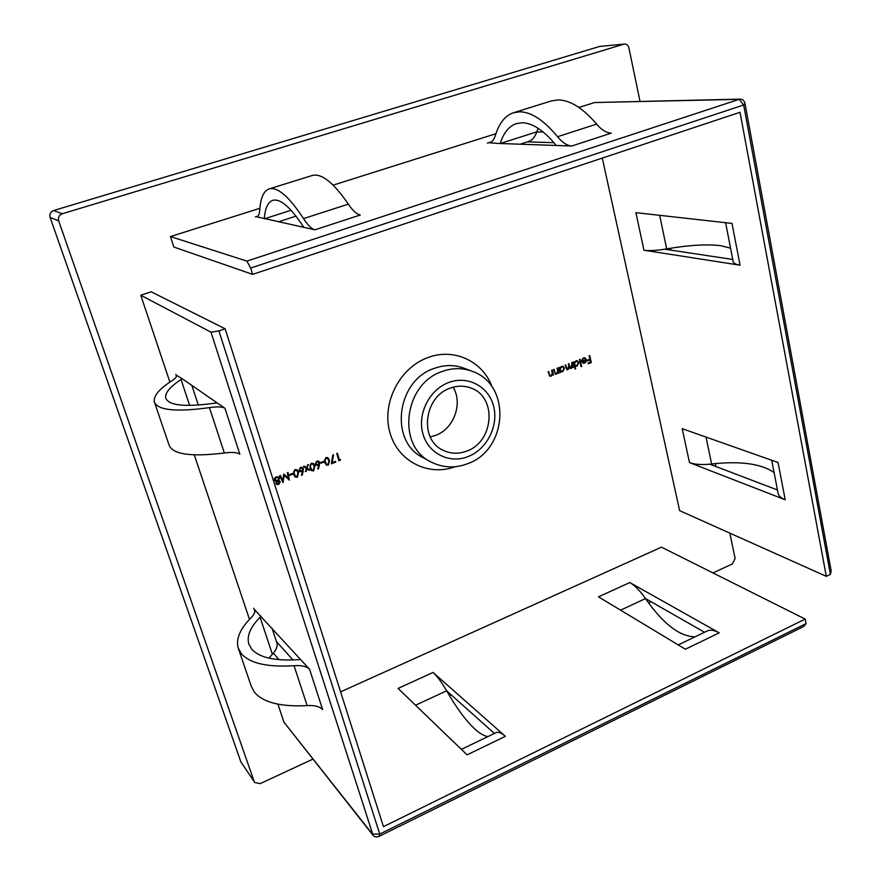 <?xml version="1.0" encoding="UTF-8"?>
<svg xmlns="http://www.w3.org/2000/svg" width="881" height="881" viewBox="0 0 881 881"><rect width="100%" height="100%" fill="white"/><g stroke="black" fill="none" stroke-linecap="round" stroke-linejoin="round"><path stroke-width="1.32" d="M453.131 387.211C463.109 403.41 453.902 428.772 435.721 435.324L430.247 436.899M450.103 388.191C457.415 385.515 464.507 385.504 471.357 388.18C497.203 397.243 493.845 441.667 466.952 451.006C458.56 454.211 450.521 453.924 442.824 450.125C419.103 439.443 423.915 396.802 450.103 388.191M643.956 250.237L740.062 265.192L732.012 223.422L635.906 212.673L643.956 250.237C648.89 250.942 655.827 250.6 664.781 249.213L666.675 248.894C688.931 245.083 706.969 244.015 720.79 245.7L730.558 248.178M241.262 653.603C249.675 663.338 267.273 667.369 294.067 665.706C301.544 665.188 306.698 666.377 309.55 669.252L254.719 609.839C255.303 612.042 254.135 614.63 251.206 617.614C240.172 628.671 235.822 638.747 238.156 647.832L241.262 653.603M238.52 648.901L251.162 686.002L254.367 692.103C262.934 702.443 280.532 706.947 307.15 705.604C314.572 705.185 319.737 706.507 322.622 709.568L309.55 669.252M276.788 642.59L276.931 643.031C277.735 645.938 276.535 649.308 273.341 653.14L268.969 658.151M261.062 616.182L260.071 617.24C250.479 626.964 246.702 635.796 248.728 643.736L251.68 649.121C259.311 657.667 274.971 661.168 298.648 659.649L300.663 659.517M556.263 145.475L556.208 145.409C543.929 130.487 532.542 122.944 522.026 122.745L515.892 123.758C508.722 126.446 503.503 133.031 500.243 143.515L571.802 146.004C567.155 145.728 562.408 142.623 557.563 136.709C543.819 120.124 531.111 111.821 519.449 111.799L513.05 112.878C504.912 115.907 499.042 123.395 495.419 135.322C494.164 139.385 492.259 141.874 489.726 142.799L500.221 143.57M538.137 128.318L536.782 131.853L500.243 143.515M571.802 146.004L611.271 133.13C606.447 132.932 601.569 129.925 596.646 124.111C582.682 107.823 569.622 99.762 557.464 99.938L550.779 101.117L514.119 112.548M461.391 749.368L495.518 732.926C497.743 731.417 501.025 732.552 505.375 736.329L433.056 672.445C437.141 676.112 441.645 682.202 446.568 690.737L446.623 690.814C456.369 707.817 465.752 720.526 474.76 728.95C479.826 733.565 484.231 736.098 487.997 736.549M287.349 472.69L288.021 472.425L289.342 480.156L284.277 475.355L282.999 482.623L279.684 475.652L280.356 475.388L282.746 480.409L283.781 474.066L288.296 478.262L287.349 472.69M294.926 469.54L297.04 469.793L298.615 472.425L297.338 477.249L295.135 476.973L293.571 474.385L294.926 469.54M307.205 468.218L309.749 470.002L308.967 470.3L306.984 468.912L305.399 471.687L306.423 468.516L303.46 466.445L304.253 466.137L306.643 467.822L307.601 464.838L308.383 464.54L306.885 467.998L309.749 470.002M319.506 464.882L318.327 469.066L317.7 468.868L318.735 465.168L315.949 465.333L315.156 464.21L316.775 461.082L318.801 461.248L319.671 462.448L318.327 469.066M325.937 457.525L327.897 457.702L329.549 460.411L328.272 465.201L326.212 464.992L324.582 462.349L325.937 457.525M340.484 459.397L338.943 460.829L336.751 453.55L337.412 453.297L339.372 459.827L340.484 459.397M583.674 358.479L581.636 360.12L583.453 357.884L584.852 357.774L586.405 359.602L586.261 361.507L584.676 363.159L583.255 363.258L581.647 361.32L585.799 359.701L584.687 358.413L583.211 358.347L582.209 360.219M575.667 368.82L575.095 369.04L573.399 361.871L574.181 362.543L575.855 360.825L577.33 360.747L578.916 362.543L577.088 366.111L574.952 365.769L575.667 368.82L575.029 368.743M560.812 372.344L560.239 372.575L559.006 367.454L559.798 368.115L561.483 366.397L563.003 366.32L564.567 368.104L562.739 371.694L560.58 371.397L560.812 372.344L560.162 372.278M552.222 370.075L553.466 375.207L552.662 374.513L551.11 376.22L549.975 376.264L548.07 371.683L548.654 371.463L549.59 375.02L551.054 375.548L552.332 373.566L551.638 370.306L552.222 370.075M806.038 623.605L803.692 626.49L379.204 836.3C376.694 837.39 374.667 837.082 373.115 835.386L211.011 332.192L218.929 330.926L379.744 834.076L806.038 623.605L805.157 619.068L661.455 547.167L340.595 691.849M373.115 835.386L283.968 722.222L372.41 834.065L379.744 834.076L379.204 836.3M805.157 619.068L383.455 826.642L225.151 328.789L151.202 291.809L140.762 295.245L169.89 382.079M194.305 454.882L249.477 619.387M277.911 704.172L283.968 722.222M254.191 781.634L240.876 761.911L254.191 781.634L58.686 220.878L50.129 217.442C49.325 214.138 50.492 211.836 53.62 210.537L599.675 46.44L624.486 44.061L599.675 46.44M254.62 782.493L260.192 783.638L312.854 759.136M729.831 533.126L735.106 558.444L732.386 563.917L712.971 572.947M651.081 601.745L648.548 602.923M451.116 694.801L449.409 695.594M624.486 44.061C626.721 44.061 628.197 45.316 628.891 47.86L640.024 101.37M670.573 248.244L670.97 250.149M715.361 463.571L715.978 466.545M53.62 210.537L62.309 213.742L623.781 44.204M62.309 213.742C59.071 215.085 57.871 217.464 58.686 220.878M602.296 158.084L679.625 510.639L826.301 576.339L830.398 574.368L743.674 104.982L250.667 268.044L252.616 274.365L740.029 112.283L826.301 576.339M259.873 208.301L170.451 236.56L173.854 247.043L252.616 274.365M250.667 268.044L246.889 261.106L739.247 99.322L594.543 102.537L578.938 107.471M495.937 133.703L333.15 185.142M594.543 102.537L740.414 99.113C742.793 99.256 744.313 100.709 744.985 103.495L831.19 570.932L830.398 574.368M557.684 367.961L558.917 373.081L558.334 373.313L558.114 372.388L556.572 374.095L555.448 374.15L553.543 369.568L554.127 369.337L555.063 372.894L556.517 373.423L557.794 371.452L557.1 368.192L557.684 367.961M572.088 362.388L573.3 367.487L572.518 366.826L571.141 368.434L569.357 367.773L567.937 369.679L566.957 369.723L565.106 365.086L565.679 364.866L567.166 369.051L567.882 369.007L568.785 365.835L568.311 363.842L568.884 363.622L569.5 366.221L571.086 367.762L572.088 362.388M580.017 359.305L581.702 366.463L581.13 366.683L579.445 359.536L580.017 359.305M589.708 355.561L591.327 362.52L588.244 363.721L588.079 363.005L590.589 362.025L590.094 359.889L587.583 360.869L587.418 360.153L589.929 359.173L589.136 355.781L589.708 355.561M335.551 461.314L335.782 462.062L331.3 463.802L332.875 454.838L333.536 454.937L332.181 462.635L335.551 461.314M323.558 461.38L323.779 462.129L320.959 463.23L320.739 462.481L323.558 461.38M311.257 463.219L313.284 463.428L314.891 466.104L313.614 470.906L311.5 470.674L309.892 468.053L311.257 463.219M303.262 471.192L302.084 475.399L301.456 475.2L302.491 471.478L299.628 471.621L298.868 470.531L300.487 467.382L302.59 467.58L303.427 468.747L302.084 475.399M292.514 473.427L292.756 474.187L289.893 475.3L289.651 474.54L292.514 473.427M275.896 483.46L276.469 481.511L274.398 480.112L274.487 478.361L276.216 476.786L278.704 476.995L279.475 478.075L278.638 480.663L280.224 481.797L278.627 484.539L276.491 484.308L275.896 483.46M777.471 490.001L709.789 464.177L711.617 463.979C740.536 460.84 761.36 463.692 774.08 472.535M664.781 249.213L732.739 259.454M689.471 462.591L785.224 499.791L778.044 462.503L682.202 428.673L689.471 462.591C694.404 464.419 701.177 464.948 709.789 464.177M276.458 641.566L292.999 659.979M182.202 378.753L176.563 375.306C176.861 376.672 175.308 378.489 171.905 380.735C159.076 389.127 153.217 396.175 154.351 401.879C157.556 410.304 175.925 412.22 209.458 407.617C217.233 406.482 222.397 406.703 224.963 408.288L182.202 378.753L181.034 379.546C169.879 386.902 164.791 393.08 165.771 398.058C168.645 405.59 185.054 407.286 214.986 403.146L217.078 402.848M211.011 332.192L140.762 295.245M273.341 653.14L279.068 659.704M528.545 141.489L529.063 141.323C532.399 140.101 534.965 136.973 536.76 131.919L543.192 132.018M246.889 261.106L170.451 236.56M314.924 229.809L256.889 216.836C258.518 216.197 259.477 213.874 259.752 209.898C260.534 198.148 263.54 191.199 268.782 189.03C277.218 186.343 288.803 196.188 303.527 218.598C307.799 225.228 311.61 228.972 314.924 229.809L360.296 215.008C356.728 214.27 352.741 210.658 348.358 204.139C333.238 182.18 321.036 172.676 311.775 175.627L269.487 188.809M527.367 141.874L553.94 142.678M629.805 582.539L598.485 596.844L685.374 649.231L719.237 632.844L629.805 582.539C634.871 585.458 640.08 590.788 645.443 598.529L645.498 598.595C663.107 623.825 679.625 636.567 695.076 636.831M433.056 672.445L398.091 688.424L467.084 754.852L505.375 736.329M704.525 632.272L645.443 598.529M446.568 690.737L494.406 733.466M240.876 761.911L50.129 217.442M225.151 328.789L218.929 330.926M678.238 644.936L706.166 631.479C709.524 629.452 713.874 629.904 719.237 632.844M264.311 218.862L291.082 210.262M264.322 218.796C265.06 208.5 267.747 202.388 272.361 200.472C280.015 198.016 290.51 206.969 303.835 227.342L303.879 227.419M154.571 402.54L169.042 445.015C172.577 454.409 191.012 457.063 224.336 452.999C232.055 451.975 237.231 452.382 239.841 454.2L224.963 408.288M771.701 460.256L777.967 492.567C778.242 495.551 780.665 497.963 785.224 499.791M725.614 222.706L733.069 261.117C733.124 263.078 735.448 264.443 740.062 265.192M744.985 103.495L743.674 104.982L739.247 99.322L740.414 99.113M551.847 370.229L553.466 375.207M551.11 376.22L552.662 374.513M550.669 376.066L549.755 376.176M548.279 371.606L549.59 375.02M549.149 374.865L549.997 375.515M557.31 368.104L558.917 373.081M556.572 374.095L558.114 372.388M556.131 373.94L555.228 374.051M553.753 369.491L555.063 372.894M554.612 372.74L555.459 373.39M559.204 367.377L559.798 368.115M562.772 366.265L564.567 368.104M564.126 367.961L562.739 371.694M562.287 371.551L561.043 371.694M560.371 372.2L560.58 371.397M562.585 366.925L561.164 366.881L559.754 369.635L561.142 371.044M560.195 369.778L561.373 371.132L562.574 371.077L563.994 368.324L562.816 366.992L561.615 367.036L559.754 369.635M571.703 362.531L573.3 367.487M572 366.87L572.033 367.795M571.593 367.652L571.141 368.434M570.69 368.28L569.919 368.379M568.663 368.357L567.937 369.679M567.485 369.524L566.747 369.635M565.305 365.009L566.957 368.952M568.509 363.765L570.172 367.696M573.586 361.805L574.181 362.543M577.099 360.692L578.916 362.543M578.454 362.399L577.088 366.111M576.637 365.967L575.458 366.1M575.216 368.665L574.952 365.769M576.912 361.353L575.535 361.32L574.126 364.051L575.535 365.472M574.577 364.194L575.767 365.56L576.934 365.494L578.343 362.752L577.154 361.408L575.987 361.463L574.126 364.051M579.632 359.459L581.702 366.463M584.621 357.719L586.405 359.602M585.942 359.459L586.261 361.507M585.81 361.364L584.676 363.159M584.213 363.016L583.024 363.17M584.466 358.369L583.211 358.347M585.887 360.351L582.363 361.717L584.499 362.554L585.887 360.351L581.912 361.573L583.09 362.52M589.312 355.715L591.327 362.52M590.865 362.377L588.178 363.424M587.517 360.571L590.094 359.889M340.066 459.563L340.286 460.311M339.956 460.091L338.855 460.521M337.17 453.385L339.372 459.827M335.32 461.413L335.782 462.062M335.452 461.853L331.366 463.439M333.172 454.882L332.181 462.635M327.732 457.602L329.549 460.411M329.219 460.201L328.272 465.201M327.941 464.981L326.058 464.871M327.435 458.351L325.816 458.076L324.626 459.937L326.411 464.177M328.018 464.463L328.888 460.675L327.6 458.45L326.146 458.285L324.957 460.146L325.232 462.096L326.576 464.298L328.018 464.463M323.327 461.479L323.779 462.129M323.459 461.919L320.871 462.921M317.997 465.531L318.735 465.168M317.678 465.311L315.794 465.212M318.636 461.148L319.671 462.448M319.351 462.228L319.175 464.672M318.327 461.875L316.642 461.622L315.486 463.703L316.158 464.485M315.805 463.913L317.909 464.728L319.01 462.668L318.493 461.963L316.962 461.842L315.486 463.703M313.118 463.318L314.891 466.104M314.572 465.884L313.614 470.906M313.295 470.685L311.345 470.553M312.81 464.056L311.147 463.758L309.947 465.631L311.72 469.859M313.361 470.168L314.231 466.368L312.975 464.166L311.467 463.979L310.266 465.851L310.553 467.8L311.874 469.991L313.361 470.168M309.429 469.771L308.647 470.08M306.192 471.379L306.984 468.912M304.242 466.137L306.643 467.822M307.943 464.705L306.885 467.998M301.743 471.853L302.491 471.478M301.434 471.621L299.485 471.5M302.425 467.481L303.427 468.747M303.119 468.527L302.943 470.972M302.095 468.196L300.377 467.932L299.21 470.014L299.848 470.773M299.529 470.234L301.654 471.038L302.756 468.978L302.282 468.307L300.685 468.152L299.21 470.014M296.886 469.683L298.615 472.425M298.296 472.205L297.338 477.249M297.018 477.028L294.981 476.852M296.545 470.41L294.827 470.08L293.626 471.952L295.377 476.169M297.073 476.511L297.943 472.69L296.71 470.509L295.146 470.3L293.935 472.183L294.232 474.132L295.531 476.302L297.073 476.511M292.305 473.515L292.756 474.187M292.448 473.956L289.794 474.991M287.768 472.524L289.342 480.156M282.812 482.237L284.277 475.355M280.191 475.454L282.746 480.409M283.88 474.033L288.296 478.262M274.872 480.894L276.469 481.511M278.55 476.885L279.475 478.075M279.178 477.843L278.638 480.663M279.541 480.938L280.224 481.797M279.927 481.566L278.627 484.539M278.33 484.308L276.348 484.176M278.165 477.546L276.149 477.315L274.773 479.605L275.368 480.343M279.057 481.489L277.35 481.191L276.282 482.986L276.755 483.548M276.579 483.217L278.429 483.768L279.222 481.588L277.647 481.422L276.282 482.986M275.07 479.837L277.394 480.674L278.803 478.317L278.319 477.645L276.447 477.546L274.773 479.605M463.968 368.181C454.321 364.646 444.387 364.723 434.157 368.412C396.494 380.526 389.138 441.469 422.825 457.503L430.49 461.71C396.494 445.544 403.983 383.83 442.042 371.54C452.382 367.795 462.415 367.707 472.15 371.275L463.968 368.181M455.268 466.71C428.144 476.797 397.331 461.104 389.71 431.888C381.704 402.826 399.721 367.729 427.77 357.631C453.858 347.499 482.953 361.309 492.05 386.858M448.583 382.563C429.377 389.655 417.198 413.938 422.902 433.793C428.331 453.77 449.806 464.133 468.406 456.457C487.094 449.057 498.767 425.721 493.591 406.152C488.68 386.484 467.723 375.174 448.583 382.563M666.675 248.894L659.66 215.327M294.067 665.706L307.15 705.604M260.071 617.24L272.372 654.231M596.646 124.111L557.563 136.709M415.535 705.229L446.623 690.814M176.486 376.308L175.837 374.359M253.794 608.231L254.851 611.403M491.444 141.863L487.435 143.14M255.347 216.913L257.946 216.087M645.498 598.595L620.565 610.159M303.527 218.598L348.358 204.139M189.646 405.436L181.034 379.546M224.336 452.999L209.458 407.617M706 437.075L711.617 463.979M430.49 461.71C442.592 467.954 455.136 468.56 468.119 463.516C507.643 449.497 511.707 384.689 472.15 371.275M248.728 643.736L249.07 644.727M516.916 123.428L515.892 123.758M519.966 144.242L529.063 141.323M296.027 216.142L278.209 221.869M272.361 200.472L273.033 200.251M191.827 385.393L198.324 405.062M165.98 398.675L165.771 398.058M276.931 643.031L272.031 628.186"/></g></svg>
